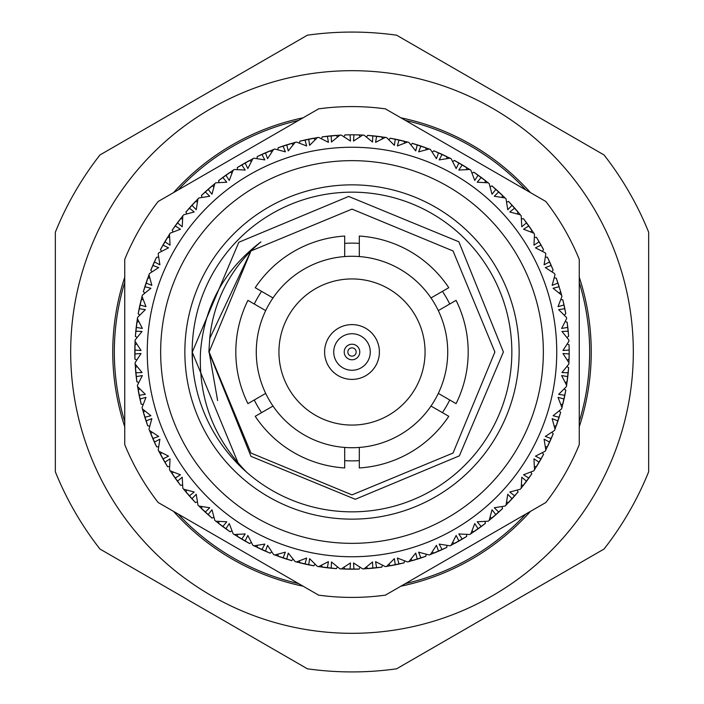 <?xml version="1.0" encoding="UTF-8"?>
<svg xmlns="http://www.w3.org/2000/svg" width="704" height="704" viewBox="0 0 704 704"><rect width="100%" height="100%" fill="white"/><g stroke="black" fill="none" stroke-linecap="round" stroke-linejoin="round"><path stroke-width="1.06" d="M246.611 472.173L238.973 465.027L192.157 352A159.843 159.843 0 0 1 352 192.157A159.843 159.843 0 0 1 511.843 352A159.843 159.843 0 0 1 352 511.843A159.843 159.843 0 0 1 192.157 352L238.973 465.027L246.611 472.173C213.822 438.627 198.449 398.57 200.499 352C204.178 306.337 224.33 269.632 260.946 241.877A142.894 142.894 0 0 0 209.748 338.518L250.958 250.958L352 209.106L453.042 250.958L494.894 352L453.042 453.042L352 494.894L250.958 453.042L209.106 352L250.958 250.958L352 209.106L453.042 250.958L494.894 352L453.042 453.042L352 494.894L250.958 453.042L209.106 352L250.958 250.958L352 209.106L453.042 250.958L494.894 352L453.042 453.042L352 494.894L250.958 453.042L209.106 352L250.958 250.958L352 209.106L453.042 250.958L494.894 352L453.042 453.042L352 494.894L250.958 453.042L209.106 352L250.958 250.958L352 209.106L453.042 250.958L494.894 352L453.042 453.042L352 494.894L250.958 453.042L209.106 352L250.958 250.958L352 209.106L453.042 250.958L494.894 352L453.042 453.042L352 494.894L250.958 453.042M192.5 362.454L192.324 352L238.823 242.255L348.674 196.442L458.858 241.789L503.404 352L459.36 455.858L355.291 499.286L250.967 456.342L208.868 352L209.748 338.518M519.147 352A167.147 167.147 0 0 1 352 519.147A167.147 167.147 0 0 1 184.853 352A167.147 167.147 0 0 1 352 184.853A167.147 167.147 0 0 1 519.147 352M359.304 460.627A108.874 108.874 0 0 1 344.696 460.627M344.696 243.373A108.874 108.874 0 0 1 359.304 243.373M442.42 291.359A108.874 108.874 0 0 1 449.733 304.014M449.733 399.986A108.874 108.874 0 0 1 442.42 412.641M160.653 352A191.347 191.347 0 0 1 352 160.653A191.347 191.347 0 0 1 543.347 352A191.347 191.347 0 0 1 352 543.347A191.347 191.347 0 0 1 160.653 352M556.75 352A204.75 204.75 0 0 0 352 147.25A204.75 204.75 0 0 0 147.25 352A204.75 204.75 0 0 0 352 556.75A204.75 204.75 0 0 0 556.75 352M344.696 447.445L344.696 467.949A116.178 116.178 0 0 1 255.235 416.302L273.002 406.05A95.718 95.718 0 0 0 430.998 406.05L448.765 416.302A116.178 116.178 0 0 1 359.304 467.949L359.304 447.445M569.078 344.828L569.193 352A217.193 217.193 0 0 0 569.184 350.064L562.954 350.486L568.929 341.273A217.193 217.193 0 0 0 568.867 339.988L561.959 331.452L568.198 331.223A217.193 217.193 0 0 0 567.794 327.378L561.642 328.442L566.623 318.657A217.193 217.193 0 0 0 566.421 317.39L558.659 309.619L564.846 308.73A217.193 217.193 0 0 0 564.036 304.955L558.034 306.662L561.959 296.41A217.193 217.193 0 0 0 561.625 295.161L553.098 288.253L559.152 286.722A217.193 217.193 0 0 0 557.964 283.052L552.165 285.375L554.998 274.762A217.193 217.193 0 0 0 554.541 273.566L545.336 267.582L551.197 265.426A217.193 217.193 0 0 0 549.622 261.897L544.104 264.818L545.811 253.968A217.193 217.193 0 0 0 545.23 252.824L535.445 247.834L541.059 245.08A217.193 217.193 0 0 0 539.123 241.736L533.94 245.212L534.503 234.247A217.193 217.193 0 0 0 533.808 233.165L523.556 229.222L528.845 225.905A217.193 217.193 0 0 0 526.574 222.781L521.778 226.776L521.198 215.82A217.193 217.193 0 0 0 520.388 214.817L509.784 211.966L514.694 208.111A217.193 217.193 0 0 0 512.107 205.234L507.76 209.722L506.035 198.88A217.193 217.193 0 0 0 505.12 197.965L494.278 196.24L498.766 191.893A217.193 217.193 0 0 0 495.889 189.306L492.034 194.216L489.183 183.612A217.193 217.193 0 0 0 488.18 182.802L477.224 182.222L481.219 177.426A217.193 217.193 0 0 0 478.095 175.155L474.778 180.444L470.835 170.192A217.193 217.193 0 0 0 469.753 169.497L458.788 170.06L462.264 164.877A217.193 217.193 0 0 0 458.92 162.941L456.166 168.555L451.176 158.77A217.193 217.193 0 0 0 450.032 158.189L439.182 159.896L442.103 154.378A217.193 217.193 0 0 0 438.574 152.803L436.418 158.664L430.434 149.459A217.193 217.193 0 0 0 429.238 149.002L418.625 151.835L420.948 146.036A217.193 217.193 0 0 0 417.278 144.848L415.747 150.902L408.839 142.375A217.193 217.193 0 0 0 407.59 142.041L397.338 145.966L399.045 139.964A217.193 217.193 0 0 0 395.27 139.154L394.381 145.341L386.61 137.579A217.193 217.193 0 0 0 385.343 137.377L375.558 142.358L376.622 136.206A217.193 217.193 0 0 0 372.777 135.802L372.548 142.041L364.012 135.133A217.193 217.193 0 0 0 362.727 135.071L353.514 141.046L353.936 134.816A217.193 217.193 0 0 0 350.064 134.816L350.486 141.046L341.273 135.071A217.193 217.193 0 0 0 339.988 135.133L331.452 142.041L331.223 135.802A217.193 217.193 0 0 0 327.378 136.206L328.442 142.358L318.657 137.377A217.193 217.193 0 0 0 317.39 137.579L309.619 145.341L308.73 139.154A217.193 217.193 0 0 0 304.955 139.964L306.662 145.966L296.41 142.041A217.193 217.193 0 0 0 295.161 142.375L288.253 150.902L286.722 144.848A217.193 217.193 0 0 0 283.052 146.036L285.375 151.835L274.762 149.002A217.193 217.193 0 0 0 273.566 149.459L267.582 158.664L265.426 152.803A217.193 217.193 0 0 0 261.897 154.378L264.818 159.896L253.968 158.189A217.193 217.193 0 0 0 252.824 158.77L247.834 168.555L245.08 162.941A217.193 217.193 0 0 0 241.736 164.877L245.212 170.06L234.247 169.497A217.193 217.193 0 0 0 233.165 170.192L229.222 180.444L225.905 175.155A217.193 217.193 0 0 0 222.781 177.426L226.776 182.222L215.82 182.802A217.193 217.193 0 0 0 214.817 183.612L211.966 194.216L208.111 189.306A217.193 217.193 0 0 0 205.234 191.893L209.722 196.24L198.88 197.965A217.193 217.193 0 0 0 197.965 198.88L196.24 209.722L191.893 205.234A217.193 217.193 0 0 0 189.306 208.111L194.216 211.966L183.612 214.817A217.193 217.193 0 0 0 182.802 215.82L182.222 226.776L177.426 222.781A217.193 217.193 0 0 0 175.155 225.905L180.444 229.222L170.192 233.165A217.193 217.193 0 0 0 169.497 234.247L170.06 245.212L164.877 241.736A217.193 217.193 0 0 0 162.941 245.08L168.555 247.834L158.77 252.824A217.193 217.193 0 0 0 158.189 253.968L159.896 264.818L154.378 261.897A217.193 217.193 0 0 0 152.803 265.426L158.664 267.582L149.459 273.566A217.193 217.193 0 0 0 149.002 274.762L151.835 285.375L146.036 283.052A217.193 217.193 0 0 0 144.848 286.722L150.902 288.253L142.375 295.161A217.193 217.193 0 0 0 142.041 296.41L145.966 306.662L139.964 304.955A217.193 217.193 0 0 0 139.154 308.73L145.341 309.619L137.579 317.39A217.193 217.193 0 0 0 137.377 318.657L142.358 328.442L136.206 327.378A217.193 217.193 0 0 0 135.802 331.223L142.041 331.452L135.133 339.988A217.193 217.193 0 0 0 135.071 341.273L141.046 350.486L134.816 350.064A217.193 217.193 0 0 0 134.816 353.936L141.046 353.514L135.071 362.727A217.193 217.193 0 0 0 135.133 364.012L142.041 372.548L135.802 372.777A217.193 217.193 0 0 0 136.206 376.622L142.358 375.558L137.377 385.343A217.193 217.193 0 0 0 137.579 386.61L145.341 394.381L139.154 395.27A217.193 217.193 0 0 0 139.964 399.045L145.966 397.338L142.041 407.59A217.193 217.193 0 0 0 142.375 408.839L150.902 415.747L144.848 417.278A217.193 217.193 0 0 0 146.036 420.948L151.835 418.625L149.002 429.238A217.193 217.193 0 0 0 149.459 430.434L158.664 436.418L152.803 438.574A217.193 217.193 0 0 0 154.378 442.103L159.896 439.182L158.189 450.032A217.193 217.193 0 0 0 158.77 451.176L168.555 456.166L162.941 458.92A217.193 217.193 0 0 0 164.877 462.264L170.06 458.788L169.497 469.753A217.193 217.193 0 0 0 170.192 470.835L180.444 474.778L175.155 478.095A217.193 217.193 0 0 0 177.426 481.219L182.222 477.224L182.802 488.18A217.193 217.193 0 0 0 183.612 489.183L194.216 492.034L189.306 495.889A217.193 217.193 0 0 0 191.893 498.766L196.24 494.278L197.965 505.12A217.193 217.193 0 0 0 198.88 506.035L209.722 507.76L205.234 512.107A217.193 217.193 0 0 0 208.111 514.694L211.966 509.784L214.817 520.388A217.193 217.193 0 0 0 215.82 521.198L226.776 521.778L222.781 526.574A217.193 217.193 0 0 0 225.905 528.845L229.222 523.556L233.165 533.808A217.193 217.193 0 0 0 234.247 534.503L245.212 533.94L241.736 539.123A217.193 217.193 0 0 0 245.08 541.059L247.834 535.445L252.824 545.23A217.193 217.193 0 0 0 253.968 545.811L264.818 544.104L261.897 549.622A217.193 217.193 0 0 0 265.426 551.197L267.582 545.336L273.566 554.541A217.193 217.193 0 0 0 274.762 554.998L285.375 552.165L283.052 557.964A217.193 217.193 0 0 0 286.722 559.152L288.253 553.098L295.161 561.625A217.193 217.193 0 0 0 296.41 561.959L306.662 558.034L304.955 564.036A217.193 217.193 0 0 0 308.73 564.846L309.619 558.659L317.39 566.421A217.193 217.193 0 0 0 318.657 566.623L328.442 561.642L327.378 567.794A217.193 217.193 0 0 0 331.223 568.198L331.452 561.959L339.988 568.867A217.193 217.193 0 0 0 341.273 568.929L350.486 562.954L350.064 569.184A217.193 217.193 0 0 0 353.936 569.184L353.514 562.954L362.727 568.929A217.193 217.193 0 0 0 364.012 568.867L372.548 561.959L372.777 568.198A217.193 217.193 0 0 0 376.622 567.794L375.558 561.642L385.343 566.623A217.193 217.193 0 0 0 386.61 566.421L394.381 558.659L395.27 564.846A217.193 217.193 0 0 0 399.045 564.036L397.338 558.034L407.59 561.959A217.193 217.193 0 0 0 408.839 561.625L415.747 553.098L417.278 559.152A217.193 217.193 0 0 0 420.948 557.964L418.625 552.165L429.238 554.998A217.193 217.193 0 0 0 430.434 554.541L436.418 545.336L438.574 551.197A217.193 217.193 0 0 0 442.103 549.622L439.182 544.104L450.032 545.811A217.193 217.193 0 0 0 451.176 545.23L456.166 535.445L458.92 541.059A217.193 217.193 0 0 0 462.264 539.123L458.788 533.94L469.753 534.503A217.193 217.193 0 0 0 470.835 533.808L474.778 523.556L478.095 528.845A217.193 217.193 0 0 0 481.219 526.574L477.224 521.778L488.18 521.198A217.193 217.193 0 0 0 489.183 520.388L492.034 509.784L495.889 514.694A217.193 217.193 0 0 0 498.766 512.107L494.278 507.76L505.12 506.035A217.193 217.193 0 0 0 506.035 505.12L507.76 494.278L512.107 498.766A217.193 217.193 0 0 0 514.694 495.889L509.784 492.034L520.388 489.183A217.193 217.193 0 0 0 521.198 488.18L521.778 477.224L526.574 481.219A217.193 217.193 0 0 0 528.845 478.095L523.556 474.778L533.808 470.835A217.193 217.193 0 0 0 534.503 469.753L533.94 458.788L539.123 462.264A217.193 217.193 0 0 0 541.059 458.92L535.445 456.166L545.23 451.176A217.193 217.193 0 0 0 545.811 450.032L544.104 439.182L549.622 442.103A217.193 217.193 0 0 0 551.197 438.574L545.336 436.418L554.541 430.434A217.193 217.193 0 0 0 554.998 429.238L552.165 418.625L557.964 420.948A217.193 217.193 0 0 0 559.152 417.278L553.098 415.747L561.625 408.839A217.193 217.193 0 0 0 561.959 407.59L558.034 397.338L564.036 399.045A217.193 217.193 0 0 0 564.846 395.27L558.659 394.381L566.421 386.61A217.193 217.193 0 0 0 566.623 385.343L561.642 375.558L567.794 376.622A217.193 217.193 0 0 0 568.198 372.777L561.959 372.548L568.867 364.012A217.193 217.193 0 0 0 568.929 362.727L562.954 353.514L569.184 353.936A217.193 217.193 0 0 0 569.193 352L569.087 358.978L567.292 360.122M343.878 136.708L345.022 134.913L350.064 134.816L344.828 134.922M352 425.066A73.066 73.066 0 0 1 278.934 352A73.066 73.066 0 0 1 352 278.934A73.066 73.066 0 0 1 425.066 352A73.066 73.066 0 0 1 352 425.066M352 324.597A27.403 27.403 0 0 1 379.403 352A27.403 27.403 0 0 1 352 379.403A27.403 27.403 0 0 1 324.597 352A27.403 27.403 0 0 1 352 324.597M370.269 352A18.269 18.269 0 0 1 352 370.269A18.269 18.269 0 0 1 333.731 352A18.269 18.269 0 0 1 352 333.731A18.269 18.269 0 0 1 370.269 352M385.431 595.126A245.414 245.414 0 0 1 318.569 595.126L158.162 502.506A245.414 245.414 0 0 1 124.74 444.611L124.74 259.389A245.414 245.414 0 0 1 158.162 201.494L318.569 108.874A245.414 245.414 0 0 1 385.431 108.874L545.838 201.494A245.414 245.414 0 0 1 579.26 259.389L579.26 444.611A245.414 245.414 0 0 1 545.838 502.506L385.431 595.126M579.26 421.582A237.679 237.679 0 0 0 579.26 282.418M525.897 189.974A237.679 237.679 0 0 0 405.372 120.393M298.628 120.393A237.679 237.679 0 0 0 178.103 189.974M124.74 282.418A237.679 237.679 0 0 0 124.74 421.582M178.103 514.026A237.679 237.679 0 0 0 298.628 583.607M405.372 583.607A237.679 237.679 0 0 0 525.897 514.026M209.106 352L217.615 400.558M261.58 412.641A108.874 108.874 0 0 1 254.267 399.986M254.267 304.014A108.874 108.874 0 0 1 261.58 291.359M344.696 236.051L344.696 256.555A95.718 95.718 0 0 0 273.002 297.95L255.235 287.698A116.178 116.178 0 0 1 344.696 236.051M247.931 300.353L265.69 310.605A95.718 95.718 0 0 0 265.69 393.395L247.931 403.647A116.178 116.178 0 0 1 247.931 300.353M430.998 297.95A95.718 95.718 0 0 0 359.304 256.555L359.304 236.051A116.178 116.178 0 0 1 448.765 287.698L430.998 297.95A95.718 95.718 0 0 1 438.31 310.605L456.069 300.353A116.178 116.178 0 0 1 456.069 403.647L438.31 393.395A95.718 95.718 0 0 1 430.998 406.05M359.304 256.555A95.718 95.718 0 0 0 344.696 256.555M273.002 297.95A95.718 95.718 0 0 0 265.69 310.605M265.69 393.395A95.718 95.718 0 0 0 273.002 406.05M353.936 134.816L358.978 134.913L360.122 136.708M366.432 137.042L367.752 135.379L372.777 135.802M376.622 136.206L381.63 136.831L382.58 138.732M388.819 139.726L390.315 138.213L395.27 139.154M399.045 139.964L403.955 141.108L404.703 143.097M410.81 144.734L412.447 143.387L417.278 144.848M420.948 146.036L425.718 147.699L426.254 149.758M432.15 152.02L433.928 150.85L438.574 152.803M442.103 154.378L446.67 156.526L446.987 158.62M452.61 161.489L454.502 160.512L458.92 162.941M462.264 164.877L466.585 167.49L466.682 169.611M471.979 173.052L473.959 172.278L478.095 175.155M481.219 177.426L485.241 180.479L485.118 182.6M490.028 186.578L492.07 186.006L495.889 189.306M498.766 191.893L502.445 195.342L502.093 197.437M506.563 201.907L508.658 201.555L512.107 205.234M514.694 208.111L517.994 211.93L517.422 213.972M521.4 218.882L523.521 218.759L526.574 222.781M528.845 225.905L531.722 230.041L530.948 232.021M534.389 237.318L536.51 237.415L539.123 241.736M541.059 245.08L543.488 249.498L542.511 251.39M545.38 257.013L547.474 257.33L549.622 261.897M551.197 265.426L553.15 270.072L551.98 271.85M554.242 277.746L556.301 278.282L557.964 283.052M556.239 278.098L560.613 291.553L559.266 293.19M560.903 299.297L562.892 300.045L564.036 304.955M564.846 308.73L565.787 313.685L564.274 315.181M565.268 321.42L567.169 322.37L567.794 327.378M568.198 331.223L568.621 336.248L566.958 337.568M567.292 343.878L569.087 345.022L569.184 350.064M569.184 353.936L568.938 362.622M566.958 366.432L568.621 367.752L568.198 372.777M567.794 376.622L567.169 381.63L565.268 382.58M564.274 388.819L565.787 390.315L564.846 395.27M564.036 399.045L562.892 403.955L560.903 404.703M559.266 410.81L560.613 412.447L559.152 417.278M557.964 420.948L556.301 425.718L554.242 426.254M551.98 432.15L553.15 433.928L551.197 438.574M549.622 442.103L547.474 446.67L545.38 446.987M542.511 452.61L543.488 454.502L541.059 458.92M539.123 462.264L536.51 466.585L534.389 466.682M530.948 471.979L531.722 473.959L528.845 478.095M526.574 481.219L523.521 485.241L521.4 485.118M517.422 490.028L517.994 492.07L514.694 495.889M512.107 498.766L508.658 502.445L506.563 502.093M502.093 506.563L502.445 508.658L498.766 512.107M495.889 514.694L492.07 517.994L490.028 517.422M485.118 521.4L485.241 523.521L481.219 526.574M478.095 528.845L473.959 531.722L471.979 530.948M466.682 534.389L466.585 536.51L462.264 539.123M458.92 541.059L454.502 543.488L452.61 542.511M446.987 545.38L446.67 547.474L442.103 549.622M438.574 551.197L433.928 553.15L432.15 551.98M426.254 554.242L425.718 556.301L420.948 557.964M417.278 559.152L412.447 560.613L410.81 559.266M404.703 560.903L403.955 562.892L399.045 564.036M395.27 564.846L390.315 565.787L388.819 564.274M382.58 565.268L381.63 567.169L376.622 567.794M372.777 568.198L367.752 568.621L366.432 566.958M360.122 567.292L358.978 569.087L353.936 569.184M350.064 569.184L345.022 569.087L343.878 567.292M337.568 566.958L336.248 568.621L331.223 568.198M327.378 567.794L322.37 567.169L321.42 565.268M315.181 564.274L313.685 565.787L308.73 564.846M304.955 564.036L300.045 562.892L299.297 560.903M293.19 559.266L291.553 560.613L286.722 559.152M283.052 557.964L278.282 556.301L277.746 554.242M271.85 551.98L270.072 553.15L265.426 551.197M261.897 549.622L257.33 547.474L257.013 545.38M251.39 542.511L249.498 543.488L245.08 541.059M241.736 539.123L237.415 536.51L237.318 534.389M232.021 530.948L230.041 531.722L225.905 528.845M222.781 526.574L218.759 523.521L218.882 521.4M213.972 517.422L211.93 517.994L208.111 514.694M205.234 512.107L201.555 508.658L201.907 506.563M197.437 502.093L195.342 502.445L191.893 498.766M189.306 495.889L186.006 492.07L186.578 490.028M182.6 485.118L180.479 485.241L177.426 481.219M175.155 478.095L172.278 473.959L173.052 471.979M169.611 466.682L167.49 466.585L164.877 462.264M162.941 458.92L160.512 454.502L161.489 452.61M158.62 446.987L156.526 446.67L154.378 442.103M152.803 438.574L150.85 433.928L152.02 432.15M149.758 426.254L147.699 425.718L146.036 420.948M144.848 417.278L143.387 412.447L144.734 410.81M143.097 404.703L141.108 403.955L139.964 399.045M139.154 395.27L138.213 390.315L139.726 388.819M138.732 382.58L136.831 381.63L136.206 376.622M135.802 372.777L135.379 367.752L137.042 366.432M136.708 360.122L134.913 358.978L134.816 353.936M134.816 350.064L134.913 345.022L136.708 343.878M137.042 337.568L135.379 336.248L135.802 331.223M136.206 327.378L136.831 322.37L138.732 321.42M139.726 315.181L138.213 313.685L139.154 308.73M139.964 304.955L141.108 300.045L143.097 299.297M144.734 293.19L143.387 291.553L144.848 286.722M146.036 283.052L147.699 278.282L149.758 277.746M152.02 271.85L150.85 270.072L152.803 265.426M154.378 261.897L156.526 257.33L158.62 257.013M161.489 251.39L160.512 249.498L162.941 245.08M164.877 241.736L167.49 237.415L169.611 237.318M173.052 232.021L172.278 230.041L175.155 225.905M177.426 222.781L180.479 218.759L182.6 218.882M186.578 213.972L186.006 211.93L189.306 208.111M191.893 205.234L195.342 201.555L197.437 201.907M201.907 197.437L201.555 195.342L205.234 191.893M208.111 189.306L211.93 186.006L213.972 186.578M218.882 182.6L218.759 180.479L222.781 177.426M225.905 175.155L230.041 172.278L232.021 173.052M237.318 169.611L237.415 167.49L241.736 164.877M245.08 162.941L249.498 160.512L251.39 161.489M257.013 158.62L257.33 156.526L261.897 154.378M265.426 152.803L270.072 150.85L271.85 152.02M277.746 149.758L278.282 147.699L283.052 146.036M286.722 144.848L291.553 143.387L293.19 144.734M299.297 143.097L300.045 141.108L304.955 139.964M308.73 139.154L313.685 138.213L315.181 139.726M321.42 138.732L322.37 136.831L327.378 136.206M331.223 135.802L336.248 135.379L337.568 137.042M438.31 310.605A95.718 95.718 0 0 1 438.31 393.395M358.978 134.913L362.622 135.062M367.558 135.362L385.238 137.359M390.122 138.178L407.493 142.014M412.262 143.334L429.132 148.966M433.743 150.77L449.935 158.136M454.326 160.424L469.665 169.435M473.792 172.163L488.101 182.741M491.929 185.882L505.05 197.894M508.526 201.414L520.318 214.729M523.406 218.601L533.746 233.077M536.413 237.248L543.488 249.498M547.395 257.154L553.15 270.072M560.613 291.553L561.598 295.064M562.839 299.851L565.787 313.685M567.142 322.177L568.621 336.248M568.638 367.558L566.641 385.238M565.822 390.122L561.986 407.493M560.666 412.262L555.034 429.132M553.23 433.743L545.864 449.935M543.576 454.326L534.565 469.665M531.837 473.792L521.259 488.101M518.118 491.929L506.106 505.05M502.586 508.526L489.271 520.318M485.399 523.406L470.923 533.746M466.752 536.413L451.273 545.178M446.846 547.395L430.531 554.497M425.902 556.239L408.936 561.598M404.149 562.839L386.716 566.403M381.823 567.142L364.118 568.858M359.172 569.078L341.378 568.938M336.442 568.638L318.762 566.641M313.878 565.822L296.507 561.986M291.738 560.666L274.868 555.034M270.257 553.23L254.065 545.864M249.674 543.576L234.335 534.565M230.208 531.837L215.899 521.259M212.071 518.118L198.95 506.106M195.474 502.586L183.682 489.271M180.594 485.399L170.254 470.923M167.587 466.752L158.822 451.273M156.605 446.846L149.503 430.531M147.761 425.902L142.402 408.936M141.161 404.149L137.597 386.716M136.858 381.823L135.142 364.118M134.922 359.172L135.062 341.378M135.362 336.442L137.359 318.762M138.178 313.878L142.014 296.507M143.334 291.738L148.966 274.868M150.77 270.257L156.526 257.33M160.424 249.674L169.435 234.335M172.163 230.208L182.741 215.899M185.882 212.071L197.894 198.95M201.414 195.474L214.729 183.682M218.601 180.594L233.077 170.254M237.248 167.587L252.727 158.822M257.154 156.605L273.469 149.503M278.098 147.761L295.064 142.402M299.851 141.161L317.284 137.597M322.177 136.858L339.882 135.142M108.372 211.341A281.318 281.318 0 0 1 492.659 108.372A281.318 281.318 0 0 1 595.628 492.659A281.318 281.318 0 0 1 211.341 595.628A281.318 281.318 0 0 1 108.372 211.341M648.666 471.768A319.924 319.924 0 0 1 604.05 549.032L396.616 668.8A319.924 319.924 0 0 1 307.384 668.8L99.95 549.032A319.924 319.924 0 0 1 55.334 471.768L55.334 232.232A319.924 319.924 0 0 1 99.95 154.968L307.384 35.2A319.924 319.924 0 0 1 396.616 35.2L604.05 154.968A319.924 319.924 0 0 1 648.666 232.232L648.666 471.768M579.26 426.756A239.246 239.246 0 0 0 579.26 277.244M530.376 192.562A239.246 239.246 0 0 0 400.893 117.806M303.107 117.806A239.246 239.246 0 0 0 173.624 192.562M124.74 277.244A239.246 239.246 0 0 0 124.74 426.756M173.624 511.438A239.246 239.246 0 0 0 303.107 586.194M400.893 586.194A239.246 239.246 0 0 0 530.376 511.438M344.23 352A7.77 7.77 0 0 1 352 344.23A7.77 7.77 0 0 1 359.77 352A7.77 7.77 0 0 1 352 359.77A7.77 7.77 0 0 1 344.23 352M347.838 352A4.162 4.162 0 0 1 352 347.838A4.162 4.162 0 0 1 356.162 352A4.162 4.162 0 0 1 352 356.162A4.162 4.162 0 0 1 347.838 352"/></g></svg>
